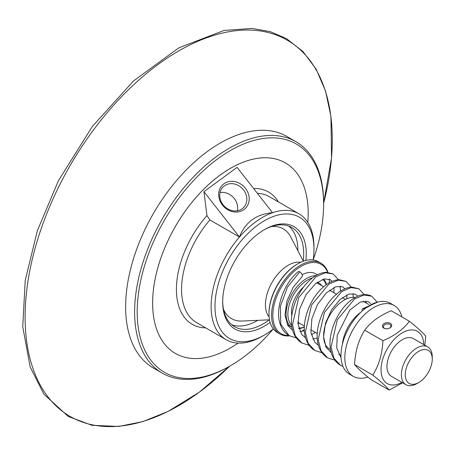 <?xml version="1.0" encoding="UTF-8"?>
<svg xmlns="http://www.w3.org/2000/svg" width="455" height="455" viewBox="0 0 455 455"><rect width="100%" height="100%" fill="white"/><g stroke="black" fill="none" stroke-linecap="round" stroke-linejoin="round"><path stroke-width="0.68" d="M423.713 344.589A30.184 17.427 120 0 0 423.525 341.938A30.184 17.427 120 0 0 399.507 334.698A30.184 17.427 120 0 0 381.227 372.981A30.184 17.427 120 0 0 401.896 382.376M432.25 359.12L432.25 356.896A21.817 12.598 120 0 0 427.734 346.909L413.288 338.565A21.817 12.598 120 0 0 391.471 351.163A21.817 12.598 120 0 0 391.471 376.353L405.917 384.697A21.817 12.598 120 0 0 416.825 383.616L418.754 382.501A19.093 11.022 -60 0 1 405.286 375.739A19.093 11.022 -60 0 1 416.939 352.517A19.093 11.022 -60 0 1 432.25 359.12A19.093 11.022 -60 0 1 418.754 382.501M385.237 328.664A3.759 2.44 172.8 0 1 383.411 326.883A3.759 2.44 172.8 0 1 384.481 324.876A3.759 2.44 172.8 0 1 388.422 324.017A3.759 2.44 172.8 0 1 390.868 325.945A3.759 2.44 172.8 0 1 389.798 327.947A3.759 2.44 172.8 0 1 389.543 328.118M383.753 323.823A4.669 3.031 -7.2 0 0 384.975 328.601A4.669 3.031 -7.2 0 0 389.781 327.992A4.669 3.031 -7.2 0 0 390.583 323.488A4.669 3.031 -7.2 0 0 383.753 323.823M409.403 321.27L391.186 310.754C379.578 315.622 370.751 322.1 364.705 330.182L382.922 340.698C394.536 335.83 403.358 329.352 409.403 321.27C417.633 327.867 423.087 332.855 425.749 336.234L424.816 345.226M364.705 330.182C358.546 340.044 355.167 351.51 354.576 364.586C357.243 367.964 362.692 372.958 370.927 379.55L389.139 390.066C386.477 386.687 381.028 381.7 372.793 375.102C378.952 365.24 382.331 353.774 382.922 340.698M402.652 382.814L389.139 390.066M354.576 364.586L372.793 375.102M427.734 346.909A21.817 12.598 120 0 0 414.75 349.343A21.817 12.598 120 0 0 402.203 368.55A21.817 12.598 120 0 0 405.917 384.697M315.872 275.633A29.092 16.795 120 0 0 303.883 280.252A29.092 16.795 120 0 0 287.179 305.76A29.092 16.795 120 0 0 291.996 327.321L287.241 324.58M298.816 328.675A29.092 16.795 120 0 0 304.349 327.122M326.497 284.512A29.092 16.795 120 0 0 323.704 279.069M291.712 325.325A27.818 16.061 -60 0 1 304.901 281.73A27.818 16.061 -60 0 1 312.636 277.834M322.618 279.415A27.818 16.061 -60 0 1 326.195 284.728M304.355 326.963A27.818 16.061 -60 0 1 298.662 328.106M317.254 282.322A22.727 13.121 -60 0 1 318.909 283.027A22.727 13.121 -60 0 1 321.634 285.655M299.817 323.442A22.727 13.121 -60 0 1 297.894 323.118M291.814 315.571A22.727 13.121 -60 0 1 303.735 286.883M302.12 274.701A29.092 16.795 -60 0 1 315.662 273.808L317.38 274.797M297.906 263.741L297.263 264.116A40 23.091 120 0 0 293.464 266.607A40 23.091 120 0 0 268.979 313.103L268.979 313.842A40.91 23.62 -60 0 1 294.015 266.289A40.91 23.62 -60 0 1 297.906 263.741A40.91 23.62 -60 0 1 318.358 261.716L320.929 263.2A40.91 23.62 120 0 0 296.586 267.773A40.91 23.62 120 0 0 273.068 303.781A40.91 23.62 120 0 0 280.024 334.055A40.91 23.62 120 0 0 289.534 335.864M280.024 334.055L277.448 332.571A40.91 23.62 -60 0 1 268.979 313.842M329.221 279.091A40 23.091 -60 0 1 329.403 282.669L329.403 281.929A40.91 23.62 120 0 0 329.295 279.12M327.953 272.335A40.91 23.62 120 0 0 320.929 263.2M288.902 335.506A40 23.091 -60 0 1 273.176 310.06A40 23.091 -60 0 1 297.32 268.831A40 23.091 -60 0 1 327.628 272.306M304.344 329.579A40 23.091 -60 0 1 301.534 331.416M269.11 316.964A32.271 18.632 -60 0 1 285.194 267.239A32.271 18.632 -60 0 1 300.67 262.302M271.362 226.59A51.819 29.916 -60 0 1 290.682 236.845L303.32 261.204M269.491 319.802L242.071 321.042A51.819 29.916 -60 0 1 223.53 309.434M288.788 226.089A57.273 33.067 -60 0 1 297.906 250.762M257.735 320.337A57.273 33.067 -60 0 1 231.811 324.779M269.286 319.814A57.273 33.067 -60 0 1 268.632 320.297A57.273 33.067 -60 0 1 234.558 326.701A57.273 33.067 -60 0 1 222.7 301.216M263.832 229.98A57.273 33.067 -60 0 1 291.826 227.506A57.273 33.067 -60 0 1 303.229 261.028M305.879 260.431A59.087 34.114 120 0 0 264.48 229.599A59.087 34.114 120 0 0 258.867 233.279A59.087 34.114 120 0 0 222.694 301.966A59.087 34.114 120 0 0 270.099 322.407M273.336 328.959A69.996 40.415 -60 0 1 264.48 334.999A69.996 40.415 -60 0 1 215.096 310.208A69.996 40.415 -60 0 1 257.826 225.049A69.996 40.415 -60 0 1 313.973 249.272A69.996 40.415 -60 0 1 313.176 259.959M323.602 204.358L323.602 202.873A133.633 77.151 120 0 0 295.926 141.698A133.633 77.151 120 0 0 216.415 156.634A133.633 77.151 120 0 0 139.577 274.246A133.633 77.151 120 0 0 162.298 373.157A133.633 77.151 120 0 0 229.115 366.537L230.401 365.797A131.813 76.104 -60 0 1 137.404 319.109A131.813 76.104 -60 0 1 217.871 158.749A131.813 76.104 -60 0 1 323.602 204.358A131.813 76.104 -60 0 1 313.205 259.765M273.182 329.084A131.813 76.104 -60 0 1 230.401 365.797M307.808 222.404A109.996 63.507 120 0 0 285.41 162.918A109.996 63.507 120 0 0 285.393 162.907A109.996 63.507 120 0 0 219.947 175.203A109.996 63.507 120 0 0 156.696 272.016A109.996 63.507 120 0 0 175.397 353.427A109.996 63.507 120 0 0 175.408 353.433L175.414 353.438A109.996 63.507 120 0 0 238.13 343.087M162.298 373.157L153.312 367.97A133.633 77.151 -60 0 1 130.591 269.059A133.633 77.151 -60 0 1 207.429 151.447A133.633 77.151 -60 0 1 286.94 136.511L295.926 141.698M285.41 162.918L285.393 162.907A109.996 63.507 120 0 0 219.958 175.215A109.996 63.507 120 0 0 156.708 272.022A109.996 63.507 120 0 0 175.414 353.438M243.47 189.826A14.543 12.615 -133.6 0 1 243.306 207.844A14.543 12.615 -133.6 0 1 223.087 204.784A14.543 12.615 -133.6 0 1 223.257 186.772A14.543 12.615 -133.6 0 1 243.47 189.826M222.472 205.097A16.363 14.196 46.4 0 0 248.396 203.612A16.363 14.196 46.4 0 0 230.947 181.335A16.363 14.196 46.4 0 0 222.472 205.097M237.368 210.784A14.543 12.615 46.4 0 0 234.297 198.556A14.543 12.615 46.4 0 0 220.021 192.556M272.556 212.695C256.284 214.112 245.245 222.216 239.438 237.004L203.942 191.686L237.066 167.377L272.556 212.695M313.973 249.272L313.973 247.042A72.726 41.985 120 0 0 298.912 213.753A72.726 41.985 120 0 0 255.642 221.881A72.726 41.985 120 0 0 213.822 285.888A72.726 41.985 120 0 0 226.186 339.714A72.726 41.985 120 0 0 262.552 336.114L264.48 334.999M239.438 237.004L209.886 219.941L206.951 215.568L203.942 191.686M292.679 330.33L287.736 325.49L284.989 314.786L286.934 301.011L293.145 287.327L302.018 276.771A3.179 1.575 -126.3 0 0 301.989 274.393A3.179 1.575 -126.3 0 0 299.782 271.845A3.179 1.575 -126.3 0 0 298.161 271.715C283.954 283.289 274.302 309.343 280.462 324.881C282.208 329.659 285.069 333.231 289.05 335.597L296.279 337.917M364.347 309.138A3.179 1.575 -126.3 0 0 364.063 308.956A3.179 1.575 -126.3 0 0 362.442 308.826A3.179 1.575 -126.3 0 0 362.316 310.856M367.85 377.041A40.91 23.62 -60 0 1 353.302 376.365A40.91 23.62 -60 0 1 346.346 346.084A40.91 23.62 -60 0 1 369.87 310.083A40.91 23.62 -60 0 1 394.206 305.51A40.91 23.62 -60 0 1 401.89 316.93M359.422 340.829A22.727 13.121 -60 0 1 362.146 334.806M330.563 349.594L329.642 349.059A29.092 16.795 -60 0 1 324.694 327.526A29.092 16.795 -60 0 1 341.421 301.927A29.092 16.795 -60 0 1 355.23 297.451M342.416 344.145A30.002 17.318 -60 0 1 360.622 312.375A30.002 17.318 -60 0 1 360.866 312.193M353.302 376.365L349.446 374.135A40.91 23.62 -60 0 1 342.49 343.861A40.91 23.62 -60 0 1 366.013 307.853A40.91 23.62 -60 0 1 390.35 303.28L394.206 305.51M226.186 339.714L196.617 322.64A72.726 41.985 -60 0 1 209.886 219.941M257.371 193.301A72.726 41.985 -60 0 1 269.343 196.679L298.912 213.753M253.594 188.484A76.36 44.089 -60 0 1 278.414 201.918M205.688 327.879A76.36 44.089 -60 0 1 176.421 288.533A76.36 44.089 -60 0 1 206.951 215.568M158.056 64.491A217.206 125.404 -60 0 1 330.887 116.622A217.206 125.404 -60 0 1 323.602 203.43L331.524 157.936L330.916 116.247L325.496 90.903L316.111 69.132L302.979 51.523L286.423 38.59L270.082 31.6L251.985 28.409L224.048 30.451L178.838 47.838L133.582 80.888L92.314 126.49L58.365 180.811L37.35 230.736L25.218 280.445L22.75 326.809L30.149 366.94L43.902 394.178L68.25 416.479L91.944 425.3L118.846 426.449L143.006 421.54L168.031 411.457L199.273 392.21L229.61 366.252A217.206 125.404 -60 0 1 199.33 392.147A217.206 125.404 -60 0 1 26.498 340.016A217.206 125.404 -60 0 1 158.056 64.491M299.782 271.845L287.52 287.003L280.365 306.357L280.803 324.284L289.05 335.597M333.242 273.984L325.353 272.744L315.946 276.759L298.69 297.604L292.485 324.825L295.323 335.898L301.91 343.019L309.133 345.339M351.294 287.162L346.062 281.383L338.213 280.166L328.806 284.182L311.55 305.021L305.339 332.241L308.177 343.32L314.758 350.435L321.992 352.762M364.154 294.584L358.915 288.806L351.067 287.588L341.659 291.604L324.404 312.443L318.199 339.669L321.031 350.748L327.623 357.863L334.846 360.184M377.007 302.006L371.769 296.228L363.92 295.011L354.513 299.026L337.257 319.865L331.052 347.085L333.89 358.165L340.476 365.285L342.962 366.44M375.642 302.66L364.063 308.956M345.476 299.418L342.353 297.615M336.455 294.209L329.494 290.193M323.602 286.786L316.64 282.771M317.249 333.509L310.708 329.727M304.395 326.081L297.849 322.305M299.913 331.621L304.395 330.711M333.862 292.713L333.993 287.446M332.042 281.361L330.188 279.575L324.29 278.921L315.719 283.488L306.135 294.539L299.561 309.229L297.945 323.812L301.631 334.453L305.533 337.752M312.773 339.049L317.249 338.133M346.852 298.776L346.846 294.874M344.901 288.783L342.615 286.752L335.83 286.713L326.383 292.838L317.55 304.372L311.885 318.705L310.93 332.44L314.792 342.257L318.392 345.174M325.626 346.471L326.616 346.357M357.755 296.205L355.571 294.226L349.19 293.981L340.198 299.379L331.587 309.804L325.535 323.158L323.55 336.632L326.03 347.267L331.246 352.597M370.609 303.633L368.334 301.602L360.468 301.961L349.747 310.105L337.218 335.301L336.74 347.984L341.045 357.704M304.651 337.24L305.351 337.058M311.322 334.709L315.326 332.395M340.368 291.245L340.232 286.093M338.44 279.74L333.202 273.961L326.32 272.283C320.809 272.545 315.321 275.173 309.849 280.161C296.711 291.757 287.896 315.571 292.804 330.762C294.453 336.285 297.49 340.368 301.91 343.019M317.51 344.662L318.204 344.48M324.176 342.132L324.461 341.989M353.273 297.308L353.086 293.515M330.364 352.085L331.058 351.903M366.104 302.933L365.945 300.937M371.769 296.228C365.251 293.083 358.176 294.544 350.538 300.618C336.802 311.146 326.644 335.614 331.012 351.704C332.537 357.869 335.693 362.396 340.476 365.285L342.979 366.48M362.442 308.826L378.003 301.966M346.062 281.383L339.174 279.706C333.669 279.967 328.18 282.595 322.714 287.577C309.593 299.151 300.778 322.908 305.635 338.105C307.279 343.667 310.321 347.774 314.758 350.435M358.915 288.806L352.034 287.128C346.528 287.389 341.034 290.017 335.562 295.005C322.47 306.556 313.666 330.25 318.472 345.447C320.11 351.05 323.158 355.19 327.623 357.863M368.8 304.486L363.027 301.153M340.971 355.6L338.668 354.269"/></g></svg>
